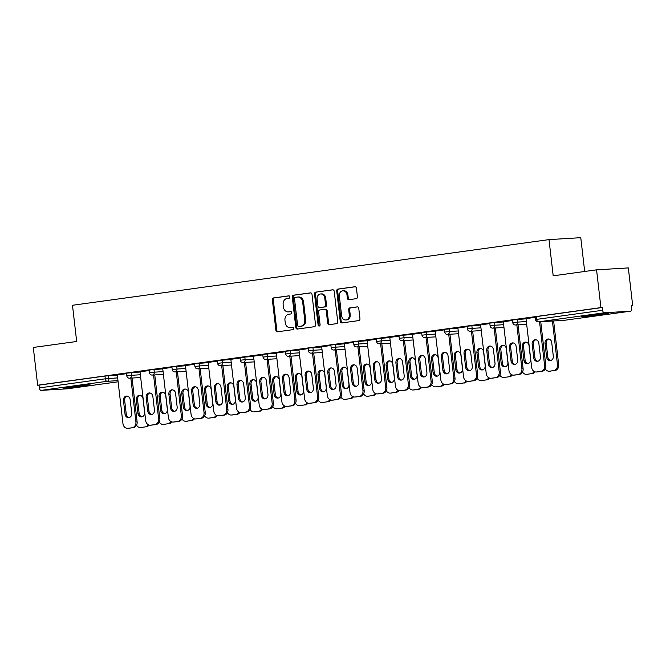 <?xml version="1.0" encoding="UTF-8"?>
<svg xmlns="http://www.w3.org/2000/svg" width="666" height="666" viewBox="0 0 666 666"><rect width="100%" height="100%" fill="white"/><g stroke="black" fill="none" stroke-linecap="round" stroke-linejoin="round"><path stroke-width="1" d="M289.91 296.894A1.19 1.007 -93.5 0 0 288.778 295.846L273.593 297.943A1.707 1.44 -93.5 0 0 272.361 299.833L275.89 330.294A1.707 1.44 -93.5 0 0 277.514 331.785L292.69 329.695A1.19 1.007 -93.5 0 0 292.416 327.331L290.451 327.597A5.453 4.612 -93.5 0 1 290.16 327.63A5.453 4.612 -93.5 0 1 285.256 322.81L284.956 320.271A5.453 4.612 -93.5 0 1 288.902 314.227L290.867 313.961A1.19 1.007 -93.5 0 0 290.592 311.588L288.628 311.855A5.453 4.612 -93.5 0 1 288.336 311.888A5.453 4.612 -93.5 0 1 283.433 307.076L283.142 304.537A5.453 4.612 -93.5 0 1 287.088 298.485L289.052 298.218A1.19 1.007 -93.5 0 0 289.91 296.894M587.645 315.526A13.545 0.466 173.4 0 0 581.418 316.65A13.545 0.466 173.4 0 0 588.419 316.25A13.545 0.466 173.4 0 0 602.097 314.652A13.545 0.466 173.4 0 0 608.333 313.536A13.545 0.466 173.4 0 0 601.323 313.927A13.545 0.466 173.4 0 0 587.645 315.526M69.505 386.929A13.545 0.466 173.4 0 0 63.278 388.045A13.545 0.466 173.4 0 0 70.28 387.654A13.545 0.466 173.4 0 0 83.958 386.055A13.545 0.466 173.4 0 0 90.193 384.931A13.545 0.466 173.4 0 0 83.183 385.331A13.545 0.466 173.4 0 0 69.505 386.929M356.193 298.676A1.707 1.44 -93.5 0 0 357.426 296.786L356.435 288.245A1.707 1.44 -93.5 0 0 354.812 286.746L337.953 289.069A1.707 1.44 -93.5 0 0 336.721 290.959L340.243 321.42A1.707 1.44 -93.5 0 0 341.874 322.918L358.733 320.596A1.707 1.44 -93.5 0 0 359.965 318.706L358.766 308.383A1.707 1.44 -93.5 0 0 357.142 306.884L349.925 307.883A1.707 1.44 -93.5 0 0 348.693 309.773L349.284 314.893A4.562 3.854 -93.5 0 1 345.746 319.971A4.562 3.854 -93.5 0 1 341.641 315.942L339.327 295.887A4.562 3.854 -93.5 0 1 342.873 290.809A4.562 3.854 -93.5 0 1 346.969 294.838L347.352 298.177A1.707 1.44 -93.5 0 0 348.976 299.675L356.193 298.676M37.671 385.223L33.3 347.461L76.673 341.483L72.486 305.278L549 239.61L553.188 275.816L596.561 269.838L600.923 307.6L37.671 385.223L39.061 385.131L39.377 387.895L105.311 378.804L104.987 376.049L39.061 385.131M312.004 294.364A1.707 1.44 -93.5 0 0 310.381 292.874L293.523 295.196A1.707 1.44 -93.5 0 0 292.291 297.086L295.812 327.547A1.707 1.44 -93.5 0 0 297.444 329.046L314.302 326.723A1.707 1.44 -93.5 0 0 315.534 324.833L312.004 294.364M315.742 292.133L332.6 289.81A1.707 1.44 -93.5 0 1 334.224 291.308L337.745 321.77A1.707 1.44 -93.5 0 1 336.513 323.659L329.295 324.65A1.707 1.44 -93.5 0 1 327.672 323.16L326.248 310.806A1.707 1.44 -93.5 0 0 324.617 309.307L319.838 309.965A1.707 1.44 -93.5 0 0 318.606 311.855L320.088 324.717A1.19 1.007 -93.5 0 1 318.09 324.991L314.51 294.022A1.707 1.44 -93.5 0 1 315.742 292.133L333.017 289.827M584.681 271.478L580.769 237.679L549 239.61M67.391 388.786A2.606 1.39 -97.8 0 1 67.341 388.802A2.606 1.39 -97.8 0 1 67.283 388.802L41.067 390.393A2.606 1.39 -97.8 0 1 39.377 387.895M596.561 269.838L628.329 267.915L632.7 305.669L631.326 305.861M600.923 307.6L602.314 307.517L602.638 310.273A2.606 1.39 82.2 0 0 604.328 312.779L630.535 311.189A2.606 1.39 82.2 0 0 630.594 311.18A2.606 1.39 82.2 0 0 631.626 308.516L631.31 305.761L632.7 305.669M117.324 374.958L126.557 373.651M517.249 319.347L517.574 322.103L512.803 322.702L512.479 319.946L526.04 318.814M604.328 312.779L538.394 321.861A2.606 1.39 82.2 0 1 536.704 319.364L535.506 319.572L535.189 316.816L536.388 316.6L536.704 319.364L602.638 310.273M602.314 307.517L536.388 316.6M104.987 376.049L117.349 375.133M503.313 321.77L512.537 320.463M471.844 325.599L472.161 328.363L467.39 328.962L467.074 326.207L480.627 325.066M472.635 331.11L477.705 374.925A5.211 4.404 86.5 0 1 473.934 380.702L468.506 381.36A5.211 4.404 -93.5 0 1 468.223 381.385A5.211 4.404 -93.5 0 1 463.544 376.79L457.9 327.988L457.417 328.055L467.132 326.715M426.431 331.859L426.748 334.615L421.978 335.223L421.661 332.459L435.214 331.327M412.495 334.282L421.72 332.975M381.019 338.12L381.343 340.875L376.573 341.475L376.248 338.719L389.81 337.587M367.083 340.542L376.315 339.235M335.614 344.372L335.93 347.136L331.16 347.735L330.844 344.98L344.397 343.839M321.67 346.803L330.902 345.488M290.201 350.632L290.526 353.388L285.747 353.996L285.431 351.232L298.984 350.1M276.265 353.055L285.489 351.748M244.797 356.893L245.113 359.648L240.343 360.248L240.018 357.492L253.58 356.36M230.852 359.315L240.085 358.008M199.384 363.145L199.7 365.909L194.93 366.508L194.614 363.753L208.167 362.612M185.439 365.576L194.672 364.26M153.971 369.405L154.296 372.169L149.517 372.769L149.201 370.005L162.754 368.872M140.035 371.828L149.259 370.521M131.269 372.535L131.585 375.291L126.815 375.89L126.498 373.135L140.051 372.003M162.737 368.698L171.97 367.391M176.681 366.275L176.998 369.039L172.228 369.638L171.903 366.874L185.464 365.742M208.15 362.446L217.374 361.13M222.086 360.023L222.411 362.779L217.632 363.378L217.316 360.622L230.869 359.49M253.555 356.185L262.787 354.878M267.499 353.763L267.815 356.518L263.045 357.118L262.729 354.362L276.282 353.23M298.967 349.925L308.2 348.618M312.912 347.502L313.228 350.266L308.458 350.865L308.133 348.102L321.695 346.969M344.38 343.673L353.604 342.357M358.316 341.25L358.641 344.006L353.862 344.605L353.546 341.849L367.099 340.717M389.785 337.412L399.017 336.105M403.729 334.99L404.046 337.745L399.275 338.345L398.959 335.589L412.512 334.457M435.198 331.152L444.43 329.845M449.134 328.729L449.458 331.493L444.688 332.093L444.364 329.329L457.925 328.196M480.611 324.9L489.835 323.584M494.547 322.477L494.863 325.233L490.093 325.832L489.776 323.077L503.33 321.944M526.015 318.639L535.248 317.332M288.336 311.888L289.26 311.83A5.453 4.612 -93.5 0 0 289.56 311.805L288.628 311.855M290.942 311.613L289.56 311.805M290.16 327.63L291.084 327.572A5.453 4.612 -93.5 0 0 291.375 327.539L290.451 327.597M292.765 327.347L291.375 327.539M289.119 295.87L274.525 297.885A1.707 1.44 -93.5 0 0 273.285 299.775L276.815 330.236A1.707 1.44 -93.5 0 0 278.022 331.718M310.797 292.882L294.447 295.138A1.707 1.44 -93.5 0 0 293.215 297.028L296.745 327.489A1.707 1.44 -93.5 0 0 297.952 328.971M295.371 297.344A1.19 1.007 -93.5 0 0 294.505 298.668L297.602 325.408A1.19 1.007 -93.5 0 0 298.734 326.457L300.807 326.173A5.453 4.612 -93.5 0 0 304.753 320.121L302.639 301.848A5.453 4.612 -93.5 0 0 297.735 297.036A5.453 4.612 -93.5 0 0 297.444 297.061L295.371 297.344M299.534 326.407A1.19 1.007 -93.5 0 0 299.667 326.398L298.734 326.457M297.735 297.036L298.668 296.978A5.453 4.612 -93.5 0 1 303.563 301.79L305.677 320.071A5.453 4.612 -93.5 0 1 301.74 326.115L299.667 326.398M324.808 309.299L325.549 309.249A1.707 1.44 -93.5 0 1 327.173 310.747L328.604 323.102A1.707 1.44 -93.5 0 0 329.812 324.583M316.666 292.074A1.707 1.44 -93.5 0 0 315.434 293.964L319.014 324.933A1.19 1.007 -93.5 0 0 319.613 325.882M324.758 297.985A4.562 3.854 -93.5 0 0 320.662 293.956A4.562 3.854 -93.5 0 0 317.116 299.034L317.94 306.102A1.707 1.44 -93.5 0 0 319.563 307.592L324.35 306.934A1.707 1.44 -93.5 0 0 325.582 305.045L324.758 297.985L325.691 297.927A4.562 3.854 -93.5 0 0 321.586 293.897L320.662 293.956M320.304 307.55A1.707 1.44 -93.5 0 0 320.488 307.542L319.563 307.592M325.691 297.927L326.507 304.995A1.707 1.44 -93.5 0 1 325.274 306.884L320.488 307.542M342.873 290.809L343.798 290.751A4.562 3.854 -93.5 0 1 347.893 294.78L348.276 298.118A1.707 1.44 -93.5 0 0 349.492 299.6M345.746 319.971L346.67 319.913A4.562 3.854 -93.5 0 0 350.216 314.835L349.284 314.893M357.559 306.901L350.857 307.825A1.707 1.44 -93.5 0 0 349.625 309.715L350.216 314.835M355.228 286.763L338.877 289.019A1.707 1.44 -93.5 0 0 337.645 290.9L341.175 321.37A1.707 1.44 -93.5 0 0 342.382 322.852M136.339 399.75L137.92 413.37A3.996 3.38 -93.5 0 0 141.508 416.891A3.996 3.38 -93.5 0 0 144.614 412.445L143.032 398.826A3.996 3.38 -93.5 0 0 139.444 395.296A3.996 3.38 -93.5 0 0 136.339 399.75L137.546 399.675L139.119 413.295A3.996 3.38 -93.5 0 0 142.108 416.791M136.563 425.174A5.211 4.404 -93.5 0 0 140.526 427.539A5.211 4.404 -93.5 0 0 140.809 427.505L145.03 426.931A5.211 4.404 -93.5 0 0 148.143 424.642M140.809 427.505L145.03 426.931M140.051 395.329A3.996 3.38 -93.5 0 0 137.546 399.675M142.016 427.439A5.211 4.404 86.5 0 1 141.733 427.464L140.526 427.539M149.059 425.041A5.211 4.404 86.5 0 1 146.237 426.856M129.229 417.574A3.996 3.38 86.5 0 1 126.249 414.077L124.667 400.457A3.996 3.38 86.5 0 1 127.173 396.112M132.059 378.047L137.129 421.861A5.211 4.404 86.5 0 1 133.358 427.639L129.137 428.213A5.211 4.404 86.5 0 1 128.854 428.246L127.647 428.321A5.211 4.404 -93.5 0 0 127.93 428.288L129.137 428.213M127.647 428.321A5.211 4.404 -93.5 0 1 122.969 423.718L117.324 374.925M130.852 378.113L135.922 421.936L137.129 421.861M133.358 427.639L127.93 428.288M125.041 414.152L123.468 400.532A3.996 3.38 86.5 0 1 126.573 396.079A3.996 3.38 86.5 0 1 130.161 399.608L131.735 413.228A3.996 3.38 86.5 0 1 128.63 417.674A3.996 3.38 86.5 0 1 125.041 414.152L126.249 414.077M132.151 427.705A5.211 4.404 -93.5 0 0 135.922 421.936M159.049 396.62L160.623 410.239A3.996 3.38 -93.5 0 0 164.211 413.769A3.996 3.38 -93.5 0 0 167.316 409.315L165.742 395.696A3.996 3.38 -93.5 0 0 162.154 392.174A3.996 3.38 -93.5 0 0 159.049 396.62L160.248 396.545L161.821 410.164A3.996 3.38 -93.5 0 0 164.81 413.669M159.274 422.053A5.211 4.404 -93.5 0 0 163.228 424.409A5.211 4.404 -93.5 0 0 163.511 424.384L167.732 423.801A5.211 4.404 -93.5 0 0 170.854 421.52M163.511 424.384L167.732 423.801M162.754 392.199A3.996 3.38 -93.5 0 0 160.248 396.545M164.718 424.309A5.211 4.404 86.5 0 1 164.435 424.334L163.228 424.409M171.761 421.911A5.211 4.404 86.5 0 1 168.939 423.726M181.751 393.489L183.325 407.109A3.996 3.38 -93.5 0 0 186.913 410.639A3.996 3.38 -93.5 0 0 190.018 406.185L188.445 392.565A3.996 3.38 -93.5 0 0 184.857 389.044A3.996 3.38 -93.5 0 0 181.751 393.489L182.959 393.415L184.532 407.034A3.996 3.38 -93.5 0 0 187.512 410.539M181.976 418.922A5.211 4.404 -93.5 0 0 185.939 421.278A5.211 4.404 -93.5 0 0 186.222 421.253L190.443 420.671A5.211 4.404 -93.5 0 0 193.556 418.39M186.222 421.253L190.443 420.671M185.464 389.069A3.996 3.38 -93.5 0 0 182.959 393.415M187.421 421.178A5.211 4.404 86.5 0 1 187.138 421.203L185.939 421.278M194.472 418.781A5.211 4.404 86.5 0 1 191.642 420.596M204.454 390.359L206.027 403.979A3.996 3.38 -93.5 0 0 209.624 407.509A3.996 3.38 -93.5 0 0 212.729 403.063L211.147 389.435A3.996 3.38 -93.5 0 0 207.559 385.914A3.996 3.38 -93.5 0 0 204.454 390.359L205.661 390.284L207.234 403.912A3.996 3.38 -93.5 0 0 210.223 407.409M204.678 415.792A5.211 4.404 -93.5 0 0 208.641 418.148A5.211 4.404 -93.5 0 0 208.924 418.123L213.145 417.54A5.211 4.404 -93.5 0 0 216.259 415.259M208.924 418.123L213.145 417.54M208.167 385.939A3.996 3.38 -93.5 0 0 205.661 390.284M210.131 418.048A5.211 4.404 86.5 0 1 209.848 418.082L208.641 418.148M217.174 415.659A5.211 4.404 86.5 0 1 214.352 417.465M227.164 387.229L228.738 400.857A3.996 3.38 -93.5 0 0 232.326 404.379A3.996 3.38 -93.5 0 0 235.431 399.933L233.858 386.313A3.996 3.38 -93.5 0 0 230.27 382.784A3.996 3.38 -93.5 0 0 227.164 387.229L228.363 387.162L229.936 400.782A3.996 3.38 -93.5 0 0 232.925 404.279M227.389 412.662A5.211 4.404 -93.5 0 0 231.343 415.018A5.211 4.404 -93.5 0 0 231.626 414.993L235.847 414.41A5.211 4.404 -93.5 0 0 238.969 412.129M231.626 414.993L235.847 414.41M230.869 382.808A3.996 3.38 -93.5 0 0 228.363 387.162M232.834 414.918A5.211 4.404 86.5 0 1 232.551 414.951L231.343 415.018M239.877 412.529A5.211 4.404 86.5 0 1 237.054 414.335M249.867 384.107L251.44 397.727A3.996 3.38 -93.5 0 0 255.028 401.248A3.996 3.38 -93.5 0 0 258.133 396.803L256.56 383.183A3.996 3.38 -93.5 0 0 252.972 379.653A3.996 3.38 -93.5 0 0 249.867 384.107L251.065 384.032L252.647 397.652A3.996 3.38 -93.5 0 0 255.627 401.148M250.091 409.532A5.211 4.404 -93.5 0 0 254.054 411.896A5.211 4.404 -93.5 0 0 254.337 411.863L258.558 411.28A5.211 4.404 -93.5 0 0 261.671 408.999M254.337 411.863L258.558 411.28M253.58 379.687A3.996 3.38 -93.5 0 0 251.065 384.032M255.536 411.788A5.211 4.404 86.5 0 1 255.253 411.821L254.054 411.896M262.587 409.399A5.211 4.404 86.5 0 1 259.757 411.213M151.931 414.443A3.996 3.38 86.5 0 1 148.951 410.947L147.377 397.327A3.996 3.38 86.5 0 1 149.883 392.982M154.762 374.916L159.832 418.731A5.211 4.404 86.5 0 1 156.06 424.508L151.84 425.091A5.211 4.404 86.5 0 1 151.557 425.116L150.358 425.191A5.211 4.404 -93.5 0 0 150.641 425.158L151.84 425.091M150.358 425.191A5.211 4.404 -93.5 0 1 145.671 420.587L140.026 371.795M153.555 374.991L158.625 418.806L159.832 418.731M156.06 424.508L150.641 425.158M147.744 411.022L146.17 397.402A3.996 3.38 86.5 0 1 149.276 392.948A3.996 3.38 86.5 0 1 152.864 396.478L154.437 410.098A3.996 3.38 86.5 0 1 151.332 414.543A3.996 3.38 86.5 0 1 147.744 411.022L148.951 410.947M154.862 424.583A5.211 4.404 -93.5 0 0 158.625 418.806M174.642 411.313A3.996 3.38 86.5 0 1 171.653 407.817L170.08 394.197A3.996 3.38 86.5 0 1 172.586 389.851M177.464 371.786L182.534 415.601A5.211 4.404 86.5 0 1 178.771 421.378L174.55 421.961A5.211 4.404 86.5 0 1 174.267 421.986L173.06 422.061A5.211 4.404 -93.5 0 0 173.343 422.036L174.55 421.961M173.06 422.061A5.211 4.404 -93.5 0 1 168.381 417.465L162.729 368.664M176.265 371.861L181.335 415.676L182.534 415.601M178.771 421.378L173.343 422.036M170.454 407.892L168.873 394.272A3.996 3.38 86.5 0 1 171.978 389.826A3.996 3.38 86.5 0 1 175.566 393.348L177.148 406.968A3.996 3.38 86.5 0 1 174.042 411.421A3.996 3.38 86.5 0 1 170.454 407.892L171.653 407.817M177.564 421.453A5.211 4.404 -93.5 0 0 181.335 415.676M197.344 408.191A3.996 3.38 86.5 0 1 194.355 404.687L192.782 391.067A3.996 3.38 86.5 0 1 195.288 386.721M200.175 368.656L205.245 412.479A5.211 4.404 86.5 0 1 201.473 418.248L197.253 418.831A5.211 4.404 86.5 0 1 196.97 418.856L195.762 418.931A5.211 4.404 -93.5 0 0 196.045 418.906L197.253 418.831M195.762 418.931A5.211 4.404 -93.5 0 1 191.084 414.335L185.439 365.534M198.968 368.731L204.037 412.545L205.245 412.479M201.473 418.248L196.045 418.906M193.157 404.762L191.583 391.142A3.996 3.38 86.5 0 1 194.688 386.696A3.996 3.38 86.5 0 1 198.277 390.218L199.85 403.837A3.996 3.38 86.5 0 1 196.745 408.291A3.996 3.38 86.5 0 1 193.157 404.762L194.355 404.687M200.266 418.323A5.211 4.404 -93.5 0 0 204.037 412.545M220.046 405.061A3.996 3.38 86.5 0 1 217.066 401.565L215.493 387.937A3.996 3.38 86.5 0 1 217.998 383.591M222.877 365.526L227.947 409.349A5.211 4.404 86.5 0 1 224.176 415.118L219.955 415.701A5.211 4.404 86.5 0 1 219.672 415.734L218.473 415.8A5.211 4.404 -93.5 0 0 218.756 415.775L219.955 415.701M218.473 415.8A5.211 4.404 -93.5 0 1 213.786 411.205L208.142 362.404M221.67 365.601L226.74 409.415L227.947 409.349M224.176 415.118L218.756 415.775M215.859 401.631L214.285 388.012A3.996 3.38 86.5 0 1 217.391 383.566A3.996 3.38 86.5 0 1 220.979 387.088L222.552 400.716A3.996 3.38 86.5 0 1 219.447 405.161A3.996 3.38 86.5 0 1 215.859 401.631L217.066 401.565M222.977 415.193A5.211 4.404 -93.5 0 0 226.74 409.415M242.757 401.931A3.996 3.38 86.5 0 1 239.768 398.435L238.195 384.815A3.996 3.38 86.5 0 1 240.701 380.461M245.579 362.396L250.649 406.218A5.211 4.404 86.5 0 1 246.886 411.988L242.665 412.57A5.211 4.404 86.5 0 1 242.382 412.604L241.175 412.67A5.211 4.404 -93.5 0 0 241.458 412.645L242.665 412.57M241.175 412.67A5.211 4.404 -93.5 0 1 236.497 408.075L230.844 359.274M244.38 362.471L249.45 406.293L250.649 406.218M246.886 411.988L241.458 412.645M238.561 398.509L236.988 384.881A3.996 3.38 86.5 0 1 240.093 380.436A3.996 3.38 86.5 0 1 243.681 383.966L245.263 397.585A3.996 3.38 86.5 0 1 242.158 402.031A3.996 3.38 86.5 0 1 238.561 398.509L239.768 398.435M245.679 412.063A5.211 4.404 -93.5 0 0 249.45 406.293M272.569 380.977L274.142 394.597A3.996 3.38 -93.5 0 0 277.739 398.118A3.996 3.38 -93.5 0 0 280.844 393.673L279.262 380.053A3.996 3.38 -93.5 0 0 275.674 376.523A3.996 3.38 -93.5 0 0 272.569 380.977L273.776 380.902L275.349 394.522A3.996 3.38 -93.5 0 0 278.33 398.018M272.794 406.402A5.211 4.404 -93.5 0 0 276.756 408.766A5.211 4.404 -93.5 0 0 277.039 408.733L281.26 408.158A5.211 4.404 -93.5 0 0 284.374 405.869M277.039 408.733L281.26 408.158M276.282 376.556A3.996 3.38 -93.5 0 0 273.776 380.902M278.246 408.666A5.211 4.404 86.5 0 1 277.963 408.691L276.756 408.766M285.289 406.268A5.211 4.404 86.5 0 1 282.467 408.083M265.459 398.801A3.996 3.38 86.5 0 1 262.471 395.304L260.897 381.685A3.996 3.38 86.5 0 1 263.403 377.339M268.29 359.274L273.36 403.088A5.211 4.404 86.5 0 1 269.588 408.866L265.368 409.44A5.211 4.404 86.5 0 1 265.085 409.473L263.878 409.548A5.211 4.404 -93.5 0 0 264.161 409.515L265.368 409.44M263.878 409.548A5.211 4.404 -93.5 0 1 259.199 404.945L253.555 356.152M267.083 359.34L272.153 403.163L273.36 403.088M269.588 408.866L264.161 409.515M261.272 395.379L259.698 381.76A3.996 3.38 86.5 0 1 262.804 377.306A3.996 3.38 86.5 0 1 266.392 380.835L267.965 394.455A3.996 3.38 86.5 0 1 264.86 398.901A3.996 3.38 86.5 0 1 261.272 395.379L262.471 395.304M268.381 408.932A5.211 4.404 -93.5 0 0 272.153 403.163M295.271 377.847L296.853 391.466A3.996 3.38 -93.5 0 0 300.441 394.996A3.996 3.38 -93.5 0 0 303.546 390.542L301.973 376.923A3.996 3.38 -93.5 0 0 298.385 373.401A3.996 3.38 -93.5 0 0 295.271 377.847L296.478 377.772L298.052 391.392A3.996 3.38 -93.5 0 0 301.04 394.888M295.504 403.28A5.211 4.404 -93.5 0 0 299.459 405.636A5.211 4.404 -93.5 0 0 299.742 405.611L303.962 405.028A5.211 4.404 -93.5 0 0 307.084 402.747M299.742 405.611L303.962 405.028M298.984 373.426A3.996 3.38 -93.5 0 0 296.478 377.772M300.949 405.536A5.211 4.404 86.5 0 1 300.666 405.561L299.459 405.636M307.992 403.138A5.211 4.404 86.5 0 1 305.17 404.953M288.162 395.671A3.996 3.38 86.5 0 1 285.181 392.174L283.599 378.554A3.996 3.38 86.5 0 1 286.114 374.209M290.992 356.144L296.062 399.958A5.211 4.404 86.5 0 1 292.291 405.736L288.07 406.318A5.211 4.404 86.5 0 1 287.787 406.343L286.588 406.418A5.211 4.404 -93.5 0 0 286.871 406.385L288.07 406.318M286.588 406.418A5.211 4.404 -93.5 0 1 281.901 401.814L276.257 353.022M289.785 356.218L294.855 400.033L296.062 399.958M292.291 405.736L286.871 406.385M283.974 392.249L282.401 378.629A3.996 3.38 86.5 0 1 285.506 374.175A3.996 3.38 86.5 0 1 289.094 377.705L290.667 391.325A3.996 3.38 86.5 0 1 287.562 395.77A3.996 3.38 86.5 0 1 283.974 392.249L285.181 392.174M291.092 405.81A5.211 4.404 -93.5 0 0 294.855 400.033M317.982 374.717L319.555 388.336A3.996 3.38 -93.5 0 0 323.143 391.866A3.996 3.38 -93.5 0 0 326.248 387.412L324.675 373.793A3.996 3.38 -93.5 0 0 321.087 370.271A3.996 3.38 -93.5 0 0 317.982 374.717L319.18 374.642L320.762 388.261A3.996 3.38 -93.5 0 0 323.743 391.766M318.206 400.149A5.211 4.404 -93.5 0 0 322.169 402.505A5.211 4.404 -93.5 0 0 322.452 402.48L326.673 401.898A5.211 4.404 -93.5 0 0 329.787 399.617M322.452 402.48L326.673 401.898M321.695 370.296A3.996 3.38 -93.5 0 0 319.18 374.642M323.651 402.406A5.211 4.404 86.5 0 1 323.368 402.43L322.169 402.505M330.702 400.008A5.211 4.404 86.5 0 1 327.872 401.823M310.864 392.54A3.996 3.38 86.5 0 1 307.883 389.044L306.31 375.424A3.996 3.38 86.5 0 1 308.816 371.079M313.694 353.013L318.764 396.828A5.211 4.404 86.5 0 1 315.001 402.605L310.781 403.188A5.211 4.404 86.5 0 1 310.498 403.213L309.29 403.288A5.211 4.404 -93.5 0 0 309.573 403.263L310.781 403.188M309.29 403.288A5.211 4.404 -93.5 0 1 304.612 398.693L298.959 349.891M312.496 353.088L317.565 396.903L318.764 396.828M315.001 402.605L309.573 403.263M306.676 389.119L305.103 375.499A3.996 3.38 86.5 0 1 308.208 371.054A3.996 3.38 86.5 0 1 311.796 374.575L313.378 388.195A3.996 3.38 86.5 0 1 310.273 392.649A3.996 3.38 86.5 0 1 306.676 389.119L307.883 389.044M313.794 402.68A5.211 4.404 -93.5 0 0 317.565 396.903M340.684 371.586L342.257 385.206A3.996 3.38 -93.5 0 0 345.854 388.736A3.996 3.38 -93.5 0 0 348.959 384.29L347.377 370.662A3.996 3.38 -93.5 0 0 343.789 367.141A3.996 3.38 -93.5 0 0 340.684 371.586L341.891 371.511L343.465 385.139A3.996 3.38 -93.5 0 0 346.445 388.636M340.909 397.019A5.211 4.404 -93.5 0 0 344.871 399.375A5.211 4.404 -93.5 0 0 345.155 399.35L349.375 398.767A5.211 4.404 -93.5 0 0 352.489 396.486M345.155 399.35L349.375 398.767M344.397 367.166A3.996 3.38 -93.5 0 0 341.891 371.511M346.362 399.275A5.211 4.404 86.5 0 1 346.079 399.309L344.871 399.375M353.405 396.878A5.211 4.404 86.5 0 1 350.582 398.693M333.574 389.419A3.996 3.38 86.5 0 1 330.586 385.914L329.012 372.294A3.996 3.38 86.5 0 1 331.518 367.948M336.405 349.883L341.475 393.698A5.211 4.404 86.5 0 1 337.704 399.475L333.483 400.058A5.211 4.404 86.5 0 1 333.2 400.083L331.993 400.158A5.211 4.404 -93.5 0 0 332.276 400.133L333.483 400.058M331.993 400.158A5.211 4.404 -93.5 0 1 327.314 395.562L321.67 346.761M335.198 349.958L340.268 393.773L341.475 393.698M337.704 399.475L332.276 400.133M329.387 385.989L327.805 372.369A3.996 3.38 86.5 0 1 330.919 367.923A3.996 3.38 86.5 0 1 334.507 371.445L336.08 385.065A3.996 3.38 86.5 0 1 332.975 389.518A3.996 3.38 86.5 0 1 329.387 385.989L330.586 385.914M336.497 399.55A5.211 4.404 -93.5 0 0 340.268 393.773M363.386 368.456L364.968 382.084A3.996 3.38 -93.5 0 0 368.556 385.606A3.996 3.38 -93.5 0 0 371.661 381.16L370.088 367.54A3.996 3.38 -93.5 0 0 366.5 364.011A3.996 3.38 -93.5 0 0 363.386 368.456L364.593 368.39L366.167 382.009A3.996 3.38 -93.5 0 0 369.155 385.506M363.619 393.889A5.211 4.404 -93.5 0 0 367.574 396.245A5.211 4.404 -93.5 0 0 367.857 396.22L372.078 395.637A5.211 4.404 -93.5 0 0 375.199 393.356M367.857 396.22L372.078 395.637M367.099 364.036A3.996 3.38 -93.5 0 0 364.593 368.39M369.064 396.145A5.211 4.404 86.5 0 1 368.781 396.178L367.574 396.245M376.107 393.756A5.211 4.404 86.5 0 1 373.285 395.562M356.277 386.288A3.996 3.38 86.5 0 1 353.296 382.792L351.715 369.164A3.996 3.38 86.5 0 1 354.229 364.818M359.107 346.753L364.177 390.576A5.211 4.404 86.5 0 1 360.406 396.345L356.185 396.928A5.211 4.404 86.5 0 1 355.902 396.953L354.703 397.028A5.211 4.404 -93.5 0 0 354.986 397.003L356.185 396.928M354.703 397.028A5.211 4.404 -93.5 0 1 350.016 392.432L344.372 343.631M357.9 346.828L362.97 390.642L364.177 390.576M360.406 396.345L354.986 397.003M352.089 382.858L350.516 369.239A3.996 3.38 86.5 0 1 353.621 364.793A3.996 3.38 86.5 0 1 357.209 368.315L358.783 381.943A3.996 3.38 86.5 0 1 355.677 386.388A3.996 3.38 86.5 0 1 352.089 382.858L353.296 382.792M359.207 396.42A5.211 4.404 -93.5 0 0 362.97 390.642M386.097 365.334L387.67 378.954A3.996 3.38 -93.5 0 0 391.258 382.475A3.996 3.38 -93.5 0 0 394.364 378.03L392.79 364.41A3.996 3.38 -93.5 0 0 389.202 360.88A3.996 3.38 -93.5 0 0 386.097 365.334L387.296 365.259L388.877 378.879A3.996 3.38 -93.5 0 0 391.858 382.376M386.322 390.759A5.211 4.404 -93.5 0 0 390.284 393.123A5.211 4.404 -93.5 0 0 390.567 393.09L394.788 392.507A5.211 4.404 -93.5 0 0 397.902 390.226M390.567 393.09L394.788 392.507M389.81 360.914A3.996 3.38 -93.5 0 0 387.296 365.259M391.766 393.015A5.211 4.404 86.5 0 1 391.483 393.048L390.284 393.123M398.817 390.626A5.211 4.404 86.5 0 1 395.987 392.44M378.979 383.158A3.996 3.38 86.5 0 1 375.999 379.662L374.425 366.042A3.996 3.38 86.5 0 1 376.931 361.688M381.809 343.623L386.879 387.445A5.211 4.404 86.5 0 1 383.116 393.215L378.896 393.797A5.211 4.404 86.5 0 1 378.613 393.831L377.406 393.897A5.211 4.404 -93.5 0 0 377.689 393.872L378.896 393.797M377.406 393.897A5.211 4.404 -93.5 0 1 372.727 389.302L367.074 340.501M380.611 343.698L385.681 387.52L386.879 387.445M383.116 393.215L377.689 393.872M374.791 379.737L373.218 366.109A3.996 3.38 86.5 0 1 376.323 361.663A3.996 3.38 86.5 0 1 379.911 365.193L381.493 378.812A3.996 3.38 86.5 0 1 378.388 383.258A3.996 3.38 86.5 0 1 374.791 379.737L375.999 379.662M381.909 393.29A5.211 4.404 -93.5 0 0 385.681 387.52M408.799 362.204L410.373 375.824A3.996 3.38 -93.5 0 0 413.969 379.345A3.996 3.38 -93.5 0 0 417.074 374.9L415.492 361.28A3.996 3.38 -93.5 0 0 411.904 357.75A3.996 3.38 -93.5 0 0 408.799 362.204L410.006 362.129L411.58 375.749A3.996 3.38 -93.5 0 0 414.56 379.245M409.024 387.629A5.211 4.404 -93.5 0 0 412.987 389.993A5.211 4.404 -93.5 0 0 413.27 389.96L417.49 389.385A5.211 4.404 -93.5 0 0 420.604 387.096M413.27 389.96L417.49 389.385M412.512 357.784A3.996 3.38 -93.5 0 0 410.006 362.129M414.477 389.893A5.211 4.404 86.5 0 1 414.194 389.918L412.987 389.993M421.52 387.495A5.211 4.404 86.5 0 1 418.698 389.31M401.69 380.028A3.996 3.38 86.5 0 1 398.701 376.531L397.127 362.912A3.996 3.38 86.5 0 1 399.633 358.558M404.52 340.501L409.59 384.315A5.211 4.404 86.5 0 1 405.819 390.093L401.598 390.667A5.211 4.404 86.5 0 1 401.315 390.701L400.108 390.775A5.211 4.404 -93.5 0 0 400.391 390.742L401.598 390.667M400.108 390.775A5.211 4.404 -93.5 0 1 395.429 386.172L389.785 337.379M403.313 340.567L408.383 384.39L409.59 384.315M405.819 390.093L400.391 390.742M397.502 376.606L395.92 362.987A3.996 3.38 86.5 0 1 399.034 358.533A3.996 3.38 86.5 0 1 402.622 362.063L404.195 375.682A3.996 3.38 86.5 0 1 401.09 380.128A3.996 3.38 86.5 0 1 397.502 376.606L398.701 376.531M404.612 390.159A5.211 4.404 -93.5 0 0 408.383 384.39M431.501 359.074L433.083 372.694A3.996 3.38 -93.5 0 0 436.671 376.223A3.996 3.38 -93.5 0 0 439.776 371.77L438.203 358.15A3.996 3.38 -93.5 0 0 434.607 354.628A3.996 3.38 -93.5 0 0 431.501 359.074L432.709 358.999L434.282 372.619A3.996 3.38 -93.5 0 0 437.271 376.115M431.735 384.498A5.211 4.404 -93.5 0 0 435.689 386.863A5.211 4.404 -93.5 0 0 435.972 386.838L440.193 386.255A5.211 4.404 -93.5 0 0 443.315 383.966M435.972 386.838L440.193 386.255M435.214 354.653A3.996 3.38 -93.5 0 0 432.709 358.999M437.179 386.763A5.211 4.404 86.5 0 1 436.896 386.788L435.689 386.863M444.222 384.365A5.211 4.404 86.5 0 1 441.4 386.18M424.392 376.898A3.996 3.38 86.5 0 1 421.411 373.401L419.83 359.782A3.996 3.38 86.5 0 1 422.344 355.436M427.222 337.371L432.292 381.185A5.211 4.404 86.5 0 1 428.521 386.963L424.3 387.545A5.211 4.404 86.5 0 1 424.017 387.57L422.818 387.645A5.211 4.404 -93.5 0 0 423.101 387.612L424.3 387.545M422.818 387.645A5.211 4.404 -93.5 0 1 418.131 383.042L412.487 334.249M426.015 337.446L431.085 381.26L432.292 381.185M428.521 386.963L423.101 387.612M420.204 373.476L418.631 359.856A3.996 3.38 86.5 0 1 421.736 355.403A3.996 3.38 86.5 0 1 425.324 358.932L426.898 372.552A3.996 3.38 86.5 0 1 423.792 376.998A3.996 3.38 86.5 0 1 420.204 373.476L421.411 373.401M427.322 387.038A5.211 4.404 -93.5 0 0 431.085 381.26M454.212 355.944L455.785 369.563A3.996 3.38 -93.5 0 0 459.373 373.093A3.996 3.38 -93.5 0 0 462.479 368.639L460.905 355.02A3.996 3.38 -93.5 0 0 457.317 351.498A3.996 3.38 -93.5 0 0 454.212 355.944L455.411 355.869L456.993 369.488A3.996 3.38 -93.5 0 0 459.973 372.993M454.437 381.377A5.211 4.404 -93.5 0 0 458.399 383.733A5.211 4.404 -93.5 0 0 458.683 383.708L462.903 383.125A5.211 4.404 -93.5 0 0 466.017 380.844M458.683 383.708L462.903 383.125M457.925 351.523A3.996 3.38 -93.5 0 0 455.411 355.869M459.881 383.633A5.211 4.404 86.5 0 1 459.598 383.658L458.399 383.733M466.933 381.235A5.211 4.404 86.5 0 1 464.102 383.05M447.094 373.768A3.996 3.38 86.5 0 1 444.114 370.271L442.54 356.651A3.996 3.38 86.5 0 1 445.046 352.306M449.925 334.24L454.995 378.055A5.211 4.404 86.5 0 1 451.232 383.832L447.011 384.415A5.211 4.404 86.5 0 1 446.728 384.44L445.521 384.515A5.211 4.404 -93.5 0 0 445.804 384.49L447.011 384.415M445.521 384.515A5.211 4.404 -93.5 0 1 440.842 379.911L435.189 331.119M448.726 334.315L453.796 378.13L454.995 378.055M451.232 383.832L445.804 384.49M442.907 370.346L441.333 356.726A3.996 3.38 86.5 0 1 444.438 352.281A3.996 3.38 86.5 0 1 448.027 355.802L449.608 369.422A3.996 3.38 86.5 0 1 446.503 373.876A3.996 3.38 86.5 0 1 442.907 370.346L444.114 370.271M450.025 383.907A5.211 4.404 -93.5 0 0 453.796 378.13M476.914 352.814L478.488 366.433A3.996 3.38 -93.5 0 0 482.084 369.963A3.996 3.38 -93.5 0 0 485.189 365.517L483.608 351.889A3.996 3.38 -93.5 0 0 480.02 348.368A3.996 3.38 -93.5 0 0 476.914 352.814L478.121 352.739L479.695 366.367A3.996 3.38 -93.5 0 0 482.675 369.863M477.139 378.246A5.211 4.404 -93.5 0 0 481.102 380.602A5.211 4.404 -93.5 0 0 481.385 380.577L485.606 379.995A5.211 4.404 -93.5 0 0 488.719 377.714M481.385 380.577L485.606 379.995M480.627 348.393A3.996 3.38 -93.5 0 0 478.121 352.739M482.592 380.502A5.211 4.404 86.5 0 1 482.309 380.527L481.102 380.602M489.635 378.105A5.211 4.404 86.5 0 1 486.813 379.92M469.805 370.646A3.996 3.38 86.5 0 1 466.816 367.141L465.243 353.521A3.996 3.38 86.5 0 1 467.748 349.175M473.934 380.702L469.713 381.285A5.211 4.404 86.5 0 1 469.43 381.31L468.223 381.385M471.428 331.185L476.498 375L477.705 374.925M465.617 367.216L464.036 353.596A3.996 3.38 86.5 0 1 467.149 349.15A3.996 3.38 86.5 0 1 470.737 352.672L472.311 366.292A3.996 3.38 86.5 0 1 469.205 370.746A3.996 3.38 86.5 0 1 465.617 367.216L466.816 367.141M472.727 380.777A5.211 4.404 -93.5 0 0 476.498 375M499.617 349.683L501.198 363.311A3.996 3.38 -93.5 0 0 504.786 366.833A3.996 3.38 -93.5 0 0 507.892 362.387L506.318 348.768A3.996 3.38 -93.5 0 0 502.722 345.238A3.996 3.38 -93.5 0 0 499.617 349.683L500.824 349.617L502.397 363.236A3.996 3.38 -93.5 0 0 505.386 366.733M499.85 375.116A5.211 4.404 -93.5 0 0 503.804 377.472A5.211 4.404 -93.5 0 0 504.087 377.447L508.308 376.864A5.211 4.404 -93.5 0 0 511.43 374.583M504.087 377.447L508.308 376.864M503.33 345.263A3.996 3.38 -93.5 0 0 500.824 349.617M505.294 377.372A5.211 4.404 86.5 0 1 505.011 377.406L503.804 377.472M512.337 374.983A5.211 4.404 86.5 0 1 509.515 376.79M492.507 367.515A3.996 3.38 86.5 0 1 489.527 364.019L487.945 350.391A3.996 3.38 86.5 0 1 490.459 346.045M495.338 327.98L500.407 371.803A5.211 4.404 86.5 0 1 496.636 377.572L492.415 378.155A5.211 4.404 86.5 0 1 492.132 378.18L490.934 378.255A5.211 4.404 -93.5 0 0 491.217 378.23L492.415 378.155M490.934 378.255A5.211 4.404 -93.5 0 1 486.247 373.659L480.602 324.858M494.13 328.055L499.2 371.869L500.407 371.803M496.636 377.572L491.217 378.23M488.32 364.086L486.746 350.466A3.996 3.38 86.5 0 1 489.851 346.02A3.996 3.38 86.5 0 1 493.439 349.542L495.013 363.17A3.996 3.38 86.5 0 1 491.908 367.615A3.996 3.38 86.5 0 1 488.32 364.086L489.527 364.019M495.437 377.647A5.211 4.404 -93.5 0 0 499.2 371.869M522.327 346.561L523.901 360.181A3.996 3.38 -93.5 0 0 527.489 363.703A3.996 3.38 -93.5 0 0 530.594 359.257L529.02 345.637A3.996 3.38 -93.5 0 0 525.432 342.108A3.996 3.38 -93.5 0 0 522.327 346.561L523.526 346.486L525.108 360.106A3.996 3.38 -93.5 0 0 528.088 363.603M522.552 371.986A5.211 4.404 -93.5 0 0 526.515 374.35A5.211 4.404 -93.5 0 0 526.798 374.317L531.018 373.734A5.211 4.404 -93.5 0 0 534.132 371.453M526.798 374.317L531.018 373.734M526.04 342.133A3.996 3.38 -93.5 0 0 523.526 346.486M527.996 374.242A5.211 4.404 86.5 0 1 527.713 374.275L526.515 374.35M535.048 371.853A5.211 4.404 86.5 0 1 532.217 373.668M515.209 364.385A3.996 3.38 86.5 0 1 512.229 360.889L510.656 347.269A3.996 3.38 86.5 0 1 513.161 342.915M518.04 324.85L523.11 368.673A5.211 4.404 86.5 0 1 519.347 374.442L515.126 375.025A5.211 4.404 86.5 0 1 514.843 375.058L513.636 375.125A5.211 4.404 -93.5 0 0 513.919 375.1L515.126 375.025M513.636 375.125A5.211 4.404 -93.5 0 1 508.957 370.529L503.305 321.728M516.841 324.925L521.911 368.748L523.11 368.673M519.347 374.442L513.919 375.1M511.022 360.955L509.448 347.336A3.996 3.38 86.5 0 1 512.554 342.89A3.996 3.38 86.5 0 1 516.142 346.42L517.723 360.04A3.996 3.38 86.5 0 1 514.618 364.485A3.996 3.38 86.5 0 1 511.022 360.955L512.229 360.889M518.14 374.517A5.211 4.404 -93.5 0 0 521.911 368.748M545.029 343.431L546.603 357.051A3.996 3.38 -93.5 0 0 550.199 360.572A3.996 3.38 -93.5 0 0 553.304 356.127L551.723 342.507A3.996 3.38 -93.5 0 0 548.135 338.977A3.996 3.38 -93.5 0 0 545.029 343.431L546.237 343.356L547.81 356.976A3.996 3.38 -93.5 0 0 550.79 360.473M545.254 368.856A5.211 4.404 -93.5 0 0 549.217 371.22A5.211 4.404 -93.5 0 0 549.5 371.187L553.721 370.604A5.211 4.404 -93.5 0 0 557.484 364.835L558.691 364.76L553.621 320.945M552.414 321.02L557.484 364.835M549.5 371.187L553.721 370.604M548.742 339.011A3.996 3.38 -93.5 0 0 546.237 343.356M550.707 371.12A5.211 4.404 86.5 0 1 550.424 371.145L549.217 371.22M558.691 364.76A5.211 4.404 86.5 0 1 554.928 370.537M537.92 361.255A3.996 3.38 86.5 0 1 534.931 357.759L533.358 344.139A3.996 3.38 86.5 0 1 535.864 339.785M540.742 321.728L545.812 365.542A5.211 4.404 86.5 0 1 542.049 371.32L537.828 371.894A5.211 4.404 86.5 0 1 537.545 371.928L536.338 372.003A5.211 4.404 -93.5 0 0 536.621 371.969L537.828 371.894M536.338 372.003A5.211 4.404 -93.5 0 1 531.659 367.399L526.015 318.606M539.543 321.795L544.613 365.617L545.812 365.542M542.049 371.32L536.621 371.969M533.732 357.833L532.151 344.205A3.996 3.38 86.5 0 1 535.256 339.76A3.996 3.38 86.5 0 1 538.852 343.29L540.426 356.909A3.996 3.38 86.5 0 1 537.32 361.355A3.996 3.38 86.5 0 1 533.732 357.833L534.931 357.759M540.842 371.387A5.211 4.404 -93.5 0 0 544.613 365.617M67.283 388.802L118.115 381.801L67.341 388.802M117.982 380.644L107.001 381.31L41.067 390.393M108.566 375.666L108.883 378.421A2.606 2.206 -93.5 0 1 107.001 381.31A2.606 1.39 -97.8 0 1 105.311 378.804L117.666 377.888M535.506 319.572A2.606 2.606 0 0 0 538.253 321.878A2.606 2.206 86.5 0 0 538.394 321.861L564.61 320.271L630.535 311.189M538.253 321.878L564.468 320.288A2.606 2.206 86.5 0 0 564.61 320.271A2.606 1.39 82.2 0 0 564.668 320.263A2.606 1.39 82.2 0 0 564.718 320.254M140.368 374.758L131.585 375.291A2.606 2.206 -93.5 0 1 129.704 378.18A2.606 2.206 86.5 0 1 129.562 378.196L140.692 377.522M149.517 372.769A2.606 2.606 0 0 0 152.264 375.066A2.606 2.206 86.5 0 0 152.406 375.05A2.606 2.206 -93.5 0 0 154.296 372.169L163.078 371.636M172.228 369.638A2.606 2.606 0 0 0 174.975 371.936A2.606 2.206 86.5 0 0 175.116 371.919A2.606 2.206 -93.5 0 0 176.998 369.039L185.781 368.506M194.93 366.508A2.606 2.606 0 0 0 197.677 368.806A2.606 2.206 86.5 0 0 197.819 368.798A2.606 2.206 -93.5 0 0 199.7 365.909L208.483 365.376M217.632 363.378A2.606 2.606 0 0 0 220.379 365.676A2.606 2.206 86.5 0 0 220.521 365.667A2.606 2.206 -93.5 0 0 222.411 362.779L231.194 362.246M240.343 360.248A2.606 2.606 0 0 0 243.09 362.554A2.606 2.206 86.5 0 0 243.232 362.537A2.606 2.206 -93.5 0 0 245.113 359.648L253.896 359.116M263.045 357.118A2.606 2.606 0 0 0 265.792 359.424A2.606 2.206 86.5 0 0 265.934 359.407A2.606 2.206 -93.5 0 0 267.815 356.518L276.598 355.985M285.747 353.996A2.606 2.606 0 0 0 288.495 356.293A2.606 2.206 86.5 0 0 288.636 356.277A2.606 2.206 -93.5 0 0 290.526 353.388L299.309 352.855M308.458 350.865A2.606 2.606 0 0 0 311.205 353.163A2.606 2.206 86.5 0 0 311.347 353.147A2.606 2.206 -93.5 0 0 313.228 350.266L322.011 349.733M331.16 347.735A2.606 2.606 0 0 0 333.907 350.033A2.606 2.206 86.5 0 0 334.049 350.025A2.606 2.206 -93.5 0 0 335.93 347.136L344.713 346.603M353.862 344.605A2.606 2.606 0 0 0 356.61 346.903A2.606 2.206 86.5 0 0 356.751 346.894A2.606 2.206 -93.5 0 0 358.641 344.006L367.424 343.473M376.573 341.475A2.606 2.606 0 0 0 379.32 343.781A2.606 2.206 86.5 0 0 379.462 343.764A2.606 2.206 -93.5 0 0 381.343 340.875L390.126 340.343M399.275 338.345A2.606 2.606 0 0 0 402.023 340.651A2.606 2.206 86.5 0 0 402.164 340.634A2.606 2.206 -93.5 0 0 404.046 337.745L412.828 337.212M421.978 335.223A2.606 2.606 0 0 0 424.725 337.52A2.606 2.206 86.5 0 0 424.866 337.504A2.606 2.206 -93.5 0 0 426.748 334.615L435.539 334.082M444.688 332.093A2.606 2.606 0 0 0 447.435 334.39A2.606 2.206 86.5 0 0 447.577 334.374A2.606 2.206 -93.5 0 0 449.458 331.493L458.241 330.96M467.39 328.962A2.606 2.606 0 0 0 470.138 331.26A2.606 2.206 86.5 0 0 470.279 331.252A2.606 2.206 -93.5 0 0 472.161 328.363L480.944 327.83M490.093 325.832A2.606 2.606 0 0 0 492.84 328.13A2.606 2.206 86.5 0 0 492.982 328.122A2.606 2.206 -93.5 0 0 494.863 325.233L503.654 324.7M512.803 322.702A2.606 2.606 0 0 0 515.542 325.008A2.606 2.206 86.5 0 0 515.684 324.991A2.606 2.206 -93.5 0 0 517.574 322.103L526.356 321.57M630.594 311.18L564.668 320.263A2.606 2.606 0 0 1 564.468 320.288A2.606 2.206 86.5 0 1 564.327 320.288M276.815 330.236L275.89 330.294M273.285 299.775L272.361 299.833M274.525 297.885L273.593 297.943M296.745 327.489L295.812 327.547M293.215 297.028L292.291 297.086M294.447 295.138L293.523 295.196M301.74 326.115L300.807 326.173M305.677 320.071L304.753 320.121M303.563 301.79L302.639 301.848M328.604 323.102L327.672 323.16M327.173 310.747L326.248 310.806M319.014 324.933L318.09 324.991M315.434 293.964L314.51 294.022M325.274 306.884L324.35 306.934M326.507 304.995L325.582 305.045M348.276 298.118L347.352 298.177M347.893 294.78L346.969 294.838M349.625 309.715L348.693 309.773M350.857 307.825L349.925 307.883M341.175 321.37L340.243 321.42M337.645 290.9L336.721 290.959M338.877 289.019L337.953 289.069M139.119 413.295L137.92 413.37M123.468 400.532L124.667 400.457M161.821 410.164L160.623 410.239M184.532 407.034L183.325 407.109M207.234 403.912L206.027 403.979M229.936 400.782L228.738 400.857M252.647 397.652L251.44 397.727M146.17 397.402L147.377 397.327M168.873 394.272L170.08 394.197M191.583 391.142L192.782 391.067M214.285 388.012L215.493 387.937M236.988 384.881L238.195 384.815M275.349 394.522L274.142 394.597M259.698 381.76L260.897 381.685M298.052 391.392L296.853 391.466M282.401 378.629L283.599 378.554M320.762 388.261L319.555 388.336M305.103 375.499L306.31 375.424M343.465 385.139L342.257 385.206M327.805 372.369L329.012 372.294M366.167 382.009L364.968 382.084M350.516 369.239L351.715 369.164M388.877 378.879L387.67 378.954M373.218 366.109L374.425 366.042M411.58 375.749L410.373 375.824M395.92 362.987L397.127 362.912M434.282 372.619L433.083 372.694M418.631 359.856L419.83 359.782M456.993 369.488L455.785 369.563M441.333 356.726L442.54 356.651M479.695 366.367L478.488 366.433M468.506 381.36L469.713 381.285M464.036 353.596L465.243 353.521M502.397 363.236L501.198 363.311M486.746 350.466L487.945 350.391M525.108 360.106L523.901 360.181M509.448 347.336L510.656 347.269M547.81 356.976L546.603 357.051M532.151 344.205L533.358 344.139M126.815 375.89A2.606 2.606 0 0 0 129.562 378.196M152.264 375.066L163.395 374.392M174.975 371.936L186.097 371.262M197.677 368.806L208.808 368.132M220.379 365.676L231.51 365.001M243.09 362.554L254.212 361.879M265.792 359.424L276.923 358.749M288.495 356.293L299.625 355.619M311.205 353.163L322.327 352.489M333.907 350.033L345.038 349.359M356.61 346.903L367.74 346.228M379.32 343.781L390.442 343.107M402.023 340.651L413.153 339.976M424.725 337.52L435.855 336.846M447.435 334.39L458.558 333.716M470.138 331.26L481.268 330.586M492.84 328.13L503.971 327.456M515.542 325.008L526.673 324.334M299.6 326.407L298.676 326.465M325.641 309.24L324.717 309.299M320.396 307.55L319.472 307.609"/></g></svg>
